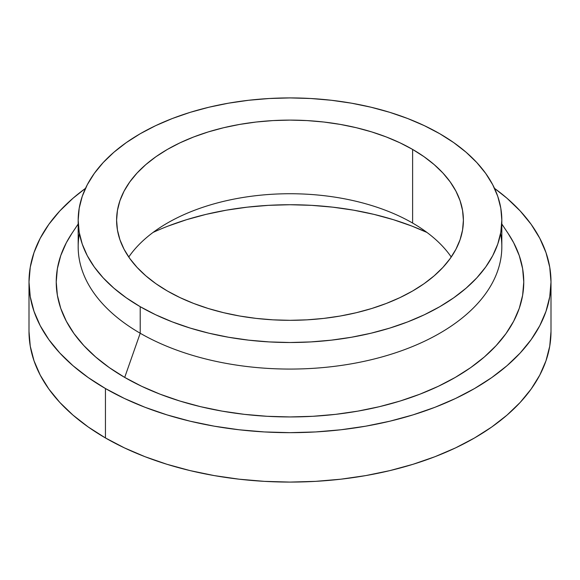 <?xml version="1.0" encoding="UTF-8"?>
<svg xmlns="http://www.w3.org/2000/svg" width="580" height="580" viewBox="0 0 580 580"><rect width="100%" height="100%" fill="white"/><g stroke="black" fill="none" stroke-linecap="round" stroke-linejoin="round"><path stroke-width="0.87" d="M167.388 291A173.398 100.108 180 0 1 116.602 220.212A173.398 100.108 180 0 1 223.648 127.723A173.398 100.108 180 0 1 412.612 149.422L412.612 223.054A173.398 100.108 0 0 0 128.753 257.027A173.398 100.108 180 0 1 167.388 223.054A173.398 100.108 180 0 1 412.612 223.054L412.612 223.054A173.398 100.108 180 0 1 451.247 257.027A173.398 100.108 0 0 0 412.612 223.054L412.612 149.422L424.038 156.701L434.173 164.597L442.917 173.021L450.196 181.903L455.931 191.154L460.063 200.68L462.557 210.402L463.398 220.212L462.557 230.021L460.063 239.743L455.931 249.269L450.196 258.52L442.917 267.402L434.173 275.826L424.038 283.721L412.612 291L399.997 297.598L386.331 303.449L371.736 308.502L356.352 312.7L340.337 316.013L323.829 318.398L306.994 319.841L290 320.32L273.006 319.841L256.171 318.398L239.663 316.013L223.648 312.7L208.263 308.502L193.669 303.449L180.003 297.598L167.388 291L155.962 283.721L145.826 275.826L137.083 267.402L129.804 258.52L124.069 249.269L119.937 239.743L117.443 230.021L116.602 220.212L117.443 210.402L119.937 200.68L124.069 191.154L129.804 181.903L137.083 173.021L145.826 164.597L155.962 156.701L167.388 149.422L180.003 142.825L193.669 136.974L208.263 131.921L223.648 127.723L239.663 124.417L256.171 122.025L273.006 120.582L290 120.103L306.994 120.582L323.829 122.025L340.337 124.417L356.352 127.723L371.736 131.921L386.331 136.974L399.997 142.825L412.612 149.422A173.398 100.108 180 0 1 463.398 220.212A173.398 100.108 180 0 1 356.352 312.7A173.398 100.108 180 0 1 167.388 291M500.576 233.493A211.823 122.3 180 0 1 381.582 357.048A211.823 122.3 180 0 1 140.215 333.246A211.823 122.3 0 0 0 371.062 359.76A211.823 122.3 0 0 0 501.823 246.775L501.823 220.212A211.823 122.3 180 0 1 371.062 333.203A211.823 122.3 180 0 1 140.215 306.689L140.215 333.246L124.7 377.413A233.762 134.966 0 0 0 417.462 395.118A233.762 134.966 0 0 0 508.116 233.428L501.823 224.011M439.785 133.733A211.823 122.3 180 0 1 501.823 220.212L500.808 208.227L497.756 196.352L492.703 184.708L485.699 173.413L476.811 162.559L466.124 152.264L453.741 142.629L439.785 133.733L424.379 125.679L407.682 118.523L389.854 112.353L371.062 107.228L351.487 103.182L331.325 100.267L310.764 98.506L290 97.918L269.236 98.506L248.675 100.267L228.513 103.182L208.938 107.228L190.146 112.353L172.318 118.523L155.621 125.679L140.215 133.733L126.259 142.629L113.876 152.264L103.189 162.559L94.301 173.413L87.297 184.708L82.244 196.352L79.192 208.227L78.177 220.212A211.823 122.3 180 0 1 208.938 107.228A211.823 122.3 180 0 1 439.785 133.733M105.444 437.951A261 150.684 0 0 0 389.883 470.612A261 150.684 0 0 0 551 331.397L549.746 346.166L545.983 360.796L539.762 375.137L531.135 389.064L520.18 402.433L507.014 415.113L491.753 426.996L474.556 437.951L455.575 447.883L435.007 456.692L413.033 464.29L389.883 470.612L365.762 475.593L340.917 479.189L315.585 481.357L290 482.082L264.415 481.357L239.083 479.189L214.237 475.593L190.117 470.612L166.968 464.29L144.993 456.692L124.424 447.883L105.444 437.951L88.247 426.996L72.986 415.113L59.82 402.433L48.865 389.064L40.237 375.137L34.017 360.796L30.254 346.166L29 331.397A261 150.684 0 0 0 105.444 437.951L105.444 388.535L105.444 437.951M494.515 188.362A261 150.684 180 0 1 551 281.981A261 150.684 180 0 1 389.883 421.196A261 150.684 180 0 1 105.444 388.535A261 150.684 180 0 1 29 281.981A261 150.684 180 0 1 85.485 188.362L72.986 198.266L59.82 210.946L48.865 224.315L40.237 238.242L34.017 252.583L30.254 267.213L29 281.981L30.254 296.75L34.017 311.38L40.237 325.721L48.865 339.648L59.82 353.017L72.986 365.697L88.247 377.58L105.444 388.535L124.424 398.467L144.993 407.276L166.968 414.874L190.117 421.196L214.237 426.177L239.083 429.773L264.415 431.94L290 432.665L315.585 431.94L340.917 429.773L365.762 426.177L389.883 421.196L413.033 414.874L435.007 407.276L455.575 398.467L474.556 388.535L491.753 377.58L507.014 365.697L520.18 353.017L531.135 339.648L539.762 325.721L545.983 311.38L549.746 296.75L551 281.981L549.746 267.213L545.983 252.583L539.762 238.242L531.135 224.315L520.18 210.946L507.014 198.266L494.515 188.362M168.113 226.077L186.579 219.689L206.045 214.375L226.316 210.185L247.196 207.169L268.496 205.342L290 204.733L311.504 205.342L332.804 207.169L353.684 210.185L373.955 214.375L393.421 219.689L411.887 226.077L426.952 232.442A219.392 126.665 0 0 0 153.047 232.442M508.036 233.319L513.699 242.802L519.274 255.649L522.638 268.75L523.762 281.981L522.638 295.213L519.274 308.313L513.699 321.161L505.97 333.63L496.161 345.6L484.365 356.961L470.706 367.604L455.3 377.413L438.299 386.309L419.876 394.197L400.193 401.012L379.458 406.674L357.86 411.133L335.602 414.352L312.91 416.295L290 416.947L267.09 416.295L244.398 414.352L222.14 411.133L200.542 406.674L179.807 401.012L160.124 394.197L141.701 386.309L124.7 377.413L109.294 367.604L95.635 356.961L83.839 345.6L74.03 333.63L66.301 321.161L60.726 308.313L57.362 295.213L56.238 281.981L57.362 268.75L60.726 255.649L66.301 242.802L71.963 233.319M78.177 224.011L71.884 233.428A233.762 134.966 0 0 0 124.7 377.413L140.215 333.246A211.823 122.3 180 0 1 79.424 233.493M78.177 220.212L78.177 246.775A211.823 122.3 0 0 0 140.215 333.246L140.215 306.689A211.823 122.3 180 0 1 78.177 220.212L79.192 232.196L82.244 244.071L87.297 255.715L94.301 267.01L103.189 277.863L113.876 288.159L126.259 297.794L140.215 306.689L155.621 314.751L172.318 321.9L190.146 328.07L208.938 333.203L228.513 337.241L248.675 340.156L269.236 341.917L290 342.512L310.764 341.917L331.325 340.156L351.487 337.241L371.062 333.203L389.854 328.07L407.682 321.9L424.379 314.751L439.785 306.689L453.741 297.794L466.124 288.159L476.811 277.863L485.699 267.01L492.703 255.715L497.756 244.071L500.808 232.196L501.823 220.212M551 331.397L551 281.981M29 331.397L29 281.981"/></g></svg>
